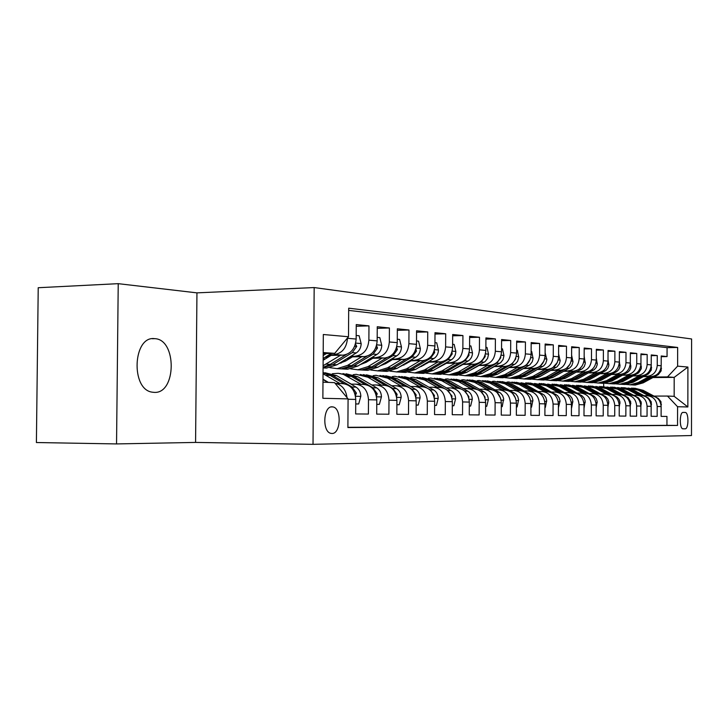 <?xml version="1.0" encoding="UTF-8"?>
<svg xmlns="http://www.w3.org/2000/svg" width="728" height="728" viewBox="0 0 728 728"><rect width="100%" height="100%" fill="white"/><g stroke="black" fill="none" stroke-linecap="round" stroke-linejoin="round"><path stroke-width="1.09" d="M154.145 392.374C176.522 394.066 177.068 339.193 154.7 338.666L154.673 338.666C132.933 335.526 130.448 389.607 152.279 392.174L154.145 392.374M331.95 433.479C340.886 434.006 341.832 408.171 332.942 406.925L332.132 406.834C323.296 405.96 322.004 431.722 330.821 433.342L331.95 433.479M196.951 292.865L118.227 283.665L38.22 287.724L36.4 442.533L116.544 443.925L195.577 442.424L313.022 444.335L314.168 287.56L196.951 292.865L195.577 442.424M313.022 444.335L691.482 435.535L691.6 338.966L314.168 287.56M348.084 399.253L355.755 399.426L355.655 413.941L368.404 414.05L368.495 399.727L376.795 399.918C376.039 390.499 371.699 385.349 363.754 384.466L356.411 384.175M376.795 399.918L376.704 414.114L388.889 414.214L388.98 400.209L396.915 400.391C396.169 391.173 391.882 386.131 384.056 385.276L377.068 384.994M396.915 400.391L396.833 414.278L408.499 414.369L408.572 400.664L416.179 400.846C415.442 391.819 411.211 386.887 403.494 386.04L396.824 385.776M416.179 400.846L416.107 414.423L427.272 414.514L427.345 401.101L434.634 401.274C433.906 392.438 429.729 387.605 422.122 386.777L415.761 386.532M434.634 401.274L434.561 414.578L445.272 414.66L445.336 401.528L452.334 401.692C451.606 393.038 447.493 388.306 439.985 387.487L433.906 387.251M452.334 401.692L452.261 414.714L462.544 414.796L462.608 401.929L469.314 402.084C468.605 393.602 464.546 388.97 457.139 388.17L451.333 387.942M469.314 402.084L469.26 414.851L479.124 414.933L479.188 402.32L485.631 402.466C484.921 394.157 480.917 389.607 473.619 388.825L468.059 388.597M485.631 402.466L485.576 414.978L495.067 415.06L495.122 402.684L501.319 402.83C500.618 394.685 496.669 390.217 489.462 389.453L484.138 389.243M501.319 402.83L501.264 415.106L510.392 415.178L510.446 403.048L516.407 403.185C515.715 395.186 511.82 390.809 504.713 390.053L499.608 389.853M516.407 403.185L516.361 415.224L525.143 415.297L525.188 403.394L530.94 403.53C530.257 395.677 526.408 391.382 519.392 390.636L514.505 390.445M530.94 403.53L530.894 415.342L539.357 415.406L539.403 403.721L544.935 403.858C544.262 396.15 540.458 391.928 533.542 391.2L528.846 391.009M544.935 403.858L544.899 415.451L553.053 415.515L553.089 404.049L558.431 404.167C557.757 396.605 554.008 392.456 547.183 391.737L542.678 391.555M558.431 404.167L558.394 415.561L566.266 415.624L566.302 404.349L571.453 404.477C570.788 397.042 567.085 392.965 560.342 392.256L556.019 392.083M571.453 404.477L571.416 415.661L579.015 415.724L579.042 404.65L584.02 404.768C583.365 397.461 579.706 393.457 573.054 392.765L568.896 392.592M584.02 404.768L583.993 415.761L591.327 415.825L591.354 404.941L596.159 405.05C595.513 397.87 591.9 393.939 585.33 393.247L581.326 393.093M596.159 405.05L596.132 415.861L603.221 415.916L603.248 405.214L607.898 405.323C607.252 398.262 603.694 394.394 597.206 393.721L593.347 393.566M607.898 405.323L607.871 415.952L614.723 416.007L614.75 405.487L619.246 405.596C618.609 398.644 615.087 394.84 608.681 394.176L604.968 394.03M619.246 405.596L619.219 416.043L625.853 416.098L625.88 405.751L630.23 405.851C629.602 399.017 626.116 395.268 619.792 394.612L616.216 394.476M630.23 405.851L630.202 416.134L636.627 416.189L636.645 405.996L640.858 406.097C640.231 399.372 636.8 395.686 630.548 395.04L627.099 394.904M640.858 406.097L640.84 416.216L647.055 416.27L647.074 406.242L651.15 406.342C650.541 399.718 647.146 396.096 640.968 395.45L637.646 395.322M651.15 406.342L651.132 416.298L657.166 416.352L657.175 406.479C656.565 399.927 653.198 396.323 647.065 395.695L644.034 395.704M643.37 376.658L651.26 376.585C657.284 375.803 660.596 372.199 661.197 365.765L661.215 355.974L667.057 356.574L661.215 356.665M643.962 376.34L647.265 376.303C653.307 375.521 656.638 371.89 657.248 365.42L657.266 355.564L651.251 355.664M657.266 355.564L651.251 354.946L651.232 364.892C650.614 371.426 647.265 375.093 641.168 375.885L633.087 375.957M622.467 375.239L630.757 375.157C636.918 374.356 640.312 370.634 640.94 363.991L640.959 353.881L647.174 354.527L640.959 354.627M611.502 374.501L620.001 374.41C626.244 373.591 629.684 369.806 630.321 363.054L630.339 352.789L636.754 353.453L630.339 353.562M600.172 373.737L608.899 373.646C615.224 372.809 618.709 368.959 619.346 362.098L619.373 351.66L625.998 352.343L619.373 352.461M588.47 372.945L597.424 372.845C603.831 371.99 607.361 368.077 608.007 361.106L608.035 350.496L614.887 351.196L608.035 351.324M576.358 372.126L585.567 372.026C592.046 371.153 595.622 367.176 596.287 360.078L596.314 349.285L603.394 350.013L596.314 350.15M563.836 371.28L573.3 371.171C579.861 370.288 583.483 366.23 584.156 359.013L584.184 348.039L591.509 348.794L584.184 348.93M550.859 370.406L560.596 370.288C567.249 369.387 570.916 365.265 571.598 357.912L571.635 346.746L579.215 347.529L571.626 347.675M537.428 369.496L547.438 369.378C554.181 368.45 557.894 364.255 558.594 356.775L558.631 345.409L566.484 346.219L558.622 346.373M523.496 368.559L533.806 368.432C540.631 367.485 544.398 363.208 545.108 355.601L545.145 344.016L553.298 344.863L545.145 345.026M509.045 367.585L519.665 367.449C526.59 366.484 530.403 362.125 531.121 354.372L531.167 342.579L539.621 343.452L531.167 343.634M494.048 366.575L504.995 366.43C512.011 365.447 515.879 361.006 516.607 353.098L516.662 341.086L525.434 341.987L516.653 342.187M478.46 365.529L489.762 365.365C496.869 364.364 500.791 359.832 501.537 351.779L501.592 339.53L510.701 340.476L501.583 340.677M462.262 364.437L473.928 364.264C481.135 363.245 485.112 358.622 485.867 350.414L485.922 337.919L495.395 338.893L485.922 339.121M445.409 363.308L457.457 363.126C464.764 362.071 468.805 357.357 469.569 348.985L469.633 336.245L479.488 337.255L469.624 337.501M427.864 362.125L440.322 361.934C447.729 360.861 451.824 356.047 452.607 347.493L452.67 334.498L462.926 335.553L452.661 335.808M409.573 360.897L422.468 360.697C429.984 359.596 434.134 354.682 434.925 345.946L434.998 332.678L445.691 333.779L434.989 334.052M390.499 359.623L403.849 359.404C411.475 358.276 415.688 353.253 416.498 344.335L416.571 330.785L427.727 331.932L416.562 332.223M370.588 358.294L384.43 358.049C392.155 356.893 396.432 351.761 397.261 342.651L397.342 328.801L408.981 330.002L397.333 330.321M349.786 356.902L364.146 356.647C371.981 355.455 376.321 350.204 377.168 340.895L377.259 326.736L389.416 327.982L377.24 328.337M328.028 355.446L342.934 355.173C350.887 353.954 355.291 348.585 356.156 339.048L356.247 324.57L368.969 325.88L356.238 326.253M368.495 399.727C367.731 390.217 363.363 385.021 355.373 384.138L351.06 384.166M388.98 400.209C388.224 390.909 383.911 385.822 376.039 384.957L371.817 384.985M408.572 400.664C407.835 391.564 403.585 386.586 395.823 385.74L391.682 385.767M427.345 401.101C426.608 392.192 422.422 387.323 414.76 386.486L410.71 386.513M445.336 401.528C444.617 392.801 440.476 388.024 432.933 387.214L428.956 387.232M462.608 401.929C461.889 393.384 457.803 388.707 450.359 387.897L446.464 387.924M479.188 402.32C478.478 393.939 474.447 389.353 467.103 388.561L463.281 388.588M495.122 402.684C494.412 394.476 490.445 389.981 483.201 389.198L479.443 389.216M510.446 403.048C509.746 394.986 505.824 390.581 498.68 389.817L494.995 389.835M525.188 403.394C524.506 395.486 520.638 391.154 513.586 390.408L509.964 390.426M539.403 403.721C538.72 395.959 534.898 391.709 527.946 390.972L524.388 390.991M553.089 404.049C552.415 396.423 548.648 392.246 541.787 391.518L538.283 391.537M566.302 404.349C565.638 396.869 561.916 392.765 555.136 392.055L551.697 392.064M579.042 404.65C578.387 397.297 574.711 393.266 568.022 392.565L564.646 392.574M591.354 404.941C590.708 397.706 587.077 393.748 580.471 393.056L577.149 393.065M603.248 405.214C602.602 398.107 599.026 394.212 592.501 393.529L589.225 393.539M614.75 405.487C614.114 398.498 610.574 394.667 604.131 393.994L600.909 394.003M625.88 405.751C625.243 398.871 621.748 395.104 615.388 394.44L612.221 394.449M636.645 405.996C636.017 399.235 632.568 395.522 626.289 394.867L623.159 394.876M647.074 406.242C646.455 399.581 643.042 395.932 636.836 395.286L633.76 395.295M685.175 412.448L683.119 412.412C679.488 411.93 679.297 428.692 682.928 428.828L685.148 428.81C688.761 429.156 688.897 412.539 685.294 412.458L682.891 412.439M322.986 382.173L334.516 382.637L348.084 398.889L347.893 427.545L677.54 425.434L677.568 406.724L667.494 396.059L653.99 396.096M348.084 398.889L322.868 398.289L323.323 334.507L348.503 336.755L348.694 308.19L677.65 347.465L677.622 366.139L687.905 367.058L687.86 406.97L677.568 406.724M329.311 354.654L342.724 355.173M324.97 357.339L328.01 357.293M326.171 356.602L329.211 356.547M351.014 356.147L363.936 356.647M346.856 358.695L349.476 358.649M348.011 357.994L350.632 357.949M371.762 357.575L384.22 358.058M367.786 359.996L370.015 359.96M368.887 359.332L371.125 359.286M391.628 358.95L403.649 359.404M387.806 361.243L389.689 361.215M388.87 360.606L390.745 360.578M410.647 360.26L422.267 360.697M406.988 362.444L408.535 362.426M408.008 361.843L409.555 361.816M428.892 361.516L440.121 361.934M425.38 363.6L426.626 363.581M426.353 363.017L427.6 362.999M446.401 362.717L457.266 363.126M443.024 364.71L443.989 364.701M443.962 364.155L444.926 364.146M463.217 363.882L473.737 364.273M459.969 365.784L460.669 365.774M460.87 365.256L461.57 365.238M479.379 364.992L489.571 365.374M476.249 366.812L476.713 366.803M477.122 366.302L477.586 366.302M494.922 366.066L504.813 366.43M509.891 367.094L519.483 367.449M524.315 368.086L533.624 368.432M538.22 369.05L547.265 369.378M551.624 369.97L560.414 370.288M564.573 370.861L573.118 371.171M577.077 371.726L585.394 372.026M589.152 372.563L597.26 372.845M600.837 373.364L608.735 373.646M612.148 374.147L619.837 374.42M623.086 374.902L630.594 375.166M633.688 375.63L641.004 375.885M667.057 356.574L667.066 347.666L348.685 310.392M347.474 337.992L347.474 338.293C346.61 347.911 342.178 353.335 334.179 354.563L333.961 354.563M368.969 325.88L368.878 340.167C368.031 349.567 363.663 354.864 355.774 356.065L355.564 356.065M389.416 327.982L389.325 341.96C388.497 351.151 384.193 356.329 376.421 357.494L376.212 357.503M408.981 330.002L408.899 343.671C408.089 352.661 403.849 357.73 396.187 358.868L395.977 358.877M427.727 331.932L427.654 345.309C426.854 354.117 422.668 359.077 415.115 360.187L414.914 360.187M445.691 333.779L445.618 346.883C444.835 355.51 440.713 360.36 433.269 361.443L433.069 361.452M462.926 335.553L462.862 348.394C462.098 356.838 458.03 361.598 450.687 362.653L450.486 362.662M479.488 337.255L479.424 349.849C478.669 358.121 474.665 362.781 467.421 363.818L467.221 363.818M495.395 338.893L495.34 351.242C494.594 359.359 490.645 363.918 483.501 364.937L483.31 364.937M510.701 340.476L510.647 352.579C509.919 360.542 506.024 365.019 498.971 366.011L498.78 366.011M525.434 341.987L525.379 353.872C524.66 361.68 520.82 366.075 513.868 367.039L513.677 367.049M539.621 343.452L539.575 355.109C538.866 362.781 535.08 367.094 528.21 368.04L528.028 368.04M553.298 344.863L553.253 356.311C552.561 363.836 548.821 368.068 542.042 368.996L541.869 369.005M566.484 346.219L566.448 357.466C565.765 364.865 562.08 369.014 555.391 369.924L555.209 369.933M579.215 347.529L579.188 358.576C578.505 365.847 574.865 369.924 568.268 370.825L568.095 370.825M591.509 348.794L591.482 359.659C590.817 366.803 587.223 370.807 580.707 371.69L580.535 371.69M603.394 350.013L603.366 360.697C602.711 367.722 599.162 371.662 592.729 372.518L592.565 372.527M614.887 351.196L614.86 361.707C614.214 368.614 610.71 372.481 604.358 373.327L604.185 373.327M625.998 352.343L625.971 362.68C625.334 369.469 621.885 373.282 615.606 374.11L615.442 374.11M636.754 353.453L636.736 363.618C636.108 370.306 632.696 374.055 626.499 374.865L626.326 374.865M647.174 354.527L647.156 364.528C646.537 371.107 643.161 374.802 637.045 375.593L636.882 375.603M347.893 427.318L666.948 425.352L666.957 416.425L661.115 416.38L661.133 406.57C660.524 400.054 657.166 396.487 651.069 395.85L647.856 395.723M667.494 396.059L674.164 396.332L674.192 377.377L667.521 376.904L677.622 366.139M652.925 377.559L674.192 377.377L687.905 367.058M653.917 377.022L667.521 376.904M118.227 283.665L116.544 443.925M603.676 386.641L603.685 383.31M323.186 353.581L334.725 353.362L323.196 352.543M666.948 425.352L677.54 425.434M667.066 347.666L677.65 347.465M355.755 399.426C354.991 389.789 350.587 384.521 342.524 383.629L335.098 383.338C341.905 384.702 345.864 389.453 347.001 397.597M348.503 336.755L334.725 353.362M674.164 396.332L687.86 406.97M661.124 406.179L660.942 401.647L658.285 398.407L643.179 390.326L634.725 388.215M648.794 395.759L638.174 390.09L628.064 388.042M651.869 395.886L641.286 390.235L633.16 388.124M631.595 388.06L640.085 390.181L650.686 395.841M649.121 376.604L638.183 382.555L630.239 384.766L626.025 384.43M661.17 366.621L661.179 370.834L658.321 374.611L643.188 382.855L635.289 385.048L632.687 384.957M651.287 376.585L640.094 382.673L632.168 384.875L629.556 384.784M630.166 384.766L633.378 384.939L641.295 382.746L653.007 376.376M651.15 406.433L651.251 401.856L648.375 398.043L633.087 389.844L624.515 387.706M638.684 395.359L627.927 389.598L617.644 387.533M641.859 395.495L631.14 389.753L622.913 387.615M621.293 387.542L629.902 389.698L640.622 395.441M640.858 406.724L641.213 402.084L638.592 397.989L622.686 389.353L613.995 387.178M628.246 394.949L617.362 389.098L606.906 387.005M631.531 395.086L620.675 389.252L612.339 387.078M610.665 387.014L619.391 389.198L630.248 395.031M630.221 407.025L630.703 401.774L628.055 397.615L611.948 388.843L603.139 386.641M617.471 394.521L606.451 388.579L595.813 386.459M620.875 394.667L609.873 388.743L601.419 386.532M599.699 386.468L608.553 388.679L619.537 394.603M619.237 407.343L619.965 402.02L619 399.326L617.171 397.224L600.873 388.315L591.928 386.077M606.342 394.085L595.195 388.042L584.366 385.895M609.873 394.239L598.725 388.215L590.153 385.967M588.379 385.895L597.36 388.151L608.481 394.166M639.011 375.903L627.945 381.954L619.901 384.202L615.597 383.838M651.223 365.365L651.305 370.042L648.42 373.883L633.105 382.255L625.106 384.484L622.458 384.393M641.25 375.885L629.911 382.073L621.894 384.311L619.228 384.211M619.856 384.202L623.141 384.375L631.149 382.145L643.061 375.639M628.582 375.184L617.38 381.326L609.236 383.611L604.832 383.237M636.736 363.618L640.94 363.991L641.277 368.696L638.647 372.818L622.704 381.645L614.614 383.911L611.911 383.811M630.894 375.157L619.41 381.454L611.293 383.729L608.572 383.629M611.293 383.729L609.236 383.611L612.585 383.793L620.693 381.527L632.823 374.884M617.817 374.438L606.479 380.689L598.234 383.01L593.72 382.619M630.321 362.526L630.776 367.849L629.629 370.425L627.663 372.363L611.966 381.008L603.785 383.31L601.028 383.21M620.211 374.41L608.572 380.808L600.354 383.128L597.588 383.019M598.28 383.01L601.683 383.201L609.891 380.89L622.258 374.083M606.706 373.664L595.213 380.025L586.877 382.382L582.245 381.973M619.346 361.006L619.928 366.976L618.764 369.596L616.78 371.562L600.891 380.362L592.601 382.701L589.798 382.591M609.172 373.628L597.379 380.153L589.061 382.5L586.24 382.4M586.986 382.391L590.435 382.582L598.744 380.234L611.365 373.264M607.889 407.662L608.754 401.701L607.78 398.962L605.923 396.824L589.425 387.769L580.343 385.494M594.84 393.621L583.556 387.487L572.536 385.321M598.507 393.803L587.205 387.66L578.523 385.385M576.685 385.312L585.794 387.596L597.06 393.712M595.213 372.873L583.583 379.334L575.138 381.736L570.388 381.308M608.016 359.441L608.845 365.492L607.862 368.25L605.987 370.406L589.443 379.679L581.053 382.064L578.196 381.954M597.779 372.827L585.822 379.47L577.395 381.863L574.519 381.754M575.329 381.745L578.815 381.936L587.232 379.552L600.127 372.39M596.15 407.999L597.16 401.365L596.177 398.58L594.303 396.405L577.595 387.205L568.386 384.894M582.955 393.156L571.535 386.914L560.305 384.721M586.768 393.348L575.302 387.096L566.493 384.784M564.591 384.712L573.846 387.032L585.248 393.247M583.346 372.044L571.562 378.624L563.008 381.072L558.139 380.626M596.296 357.812L597.26 364.555L596.268 367.358L594.376 369.551L577.623 378.988L569.123 381.408L566.202 381.29M585.995 371.999L573.873 378.76L565.347 381.199L562.407 381.09M563.281 381.081L566.812 381.281L575.329 378.851L588.552 371.48M592.501 369.06L593.284 368.241M584.047 408.171L585.175 401.028L584.184 398.189L582.282 395.977L565.365 386.623L556.01 384.275M570.661 392.665L559.095 386.322L547.656 384.102M574.629 392.883L562.99 386.513L554.063 384.156M552.088 384.084L561.488 386.441L573.027 392.756M571.061 371.198L559.122 377.896L550.468 380.38L545.463 379.907M584.165 356.301L585.285 363.581L584.275 366.43L582.364 368.659L565.392 378.26L556.793 380.726L553.808 380.608M573.819 371.144L561.515 378.032L552.88 380.517L549.877 380.398M550.814 380.398L554.399 380.598L563.026 378.123L576.612 370.507M579.479 368.887L582.027 366.111M571.598 407.944L572.854 401.283L572.053 398.325L570.288 395.914L552.716 386.022L543.215 383.638M557.939 392.164L546.218 385.713L534.57 383.465M562.071 392.401L550.259 385.904L541.195 383.51M539.157 383.438L548.703 385.831L560.387 392.256M558.34 370.315L546.246 377.131L537.482 379.67L532.341 379.17M571.607 355.155L572.972 361.962L571.871 365.474L569.924 367.749L552.743 377.514L544.025 380.025L540.977 379.907M561.206 370.252L548.73 377.277L539.985 379.807L536.918 379.679M537.928 379.688L541.559 379.889L550.286 377.368L564.355 369.451M566.42 368.295L569.933 364.328M558.422 407.698L560.005 400.928L559.204 397.916L557.411 395.468L539.612 385.403L529.966 382.974M544.753 391.637L532.887 385.076L521.011 382.801M549.076 391.91L537.073 385.276L527.873 382.846M525.771 382.764L535.462 385.203L547.292 391.737M545.181 369.405L532.923 376.349L524.042 378.924L518.764 378.405M558.604 353.963L560.141 360.906L559.313 363.927L557.057 366.794L539.648 376.74L530.821 379.297L527.709 379.179M548.157 369.324L535.49 376.494L526.635 379.07L523.496 378.942M524.588 378.96L528.255 379.161L537.1 376.594L551.988 368.177M552.652 367.795L557.275 362.589M545.354 407.452L546.701 400.555L545.882 397.488L544.08 394.995L526.044 384.757L516.243 382.291M531.094 391.1L519.082 384.42L508.672 381.954L506.97 382.118M535.617 391.4L523.414 384.63L514.077 382.154M511.893 382.073L521.739 384.548L533.715 391.2M531.531 368.459L519.11 375.53L510.119 378.16L504.686 377.614M545.117 352.734L546.846 359.814L545.718 363.454L543.716 365.811L526.08 375.939L517.144 378.551L513.959 378.414M534.643 368.368L521.776 375.684L512.803 378.305L509.591 378.178M510.765 378.196L514.487 378.405L523.45 375.784L540.13 366.302L544.025 360.942M531.513 407.198L530.921 407.198L531.513 407.198L532.914 400.173L532.077 397.051L530.248 394.512L511.984 384.084L502.029 381.581M516.935 390.536L504.759 383.738L494.212 381.235L492.401 381.408M521.676 390.881L509.254 383.956L499.781 381.436M497.515 381.354L507.516 383.874L519.646 390.636M529.684 397.634L527.773 394.612M509.081 367.585L502.484 371.353M517.38 367.476L504.795 374.683L495.686 377.368L490.099 376.795M531.131 351.46L531.722 351.515L533.069 358.676L532.214 361.816L529.893 364.792L512.021 375.111L502.966 377.768L499.708 377.632M520.62 367.376L507.553 374.847L498.462 377.523L495.186 377.386M496.45 377.413L500.218 377.614L509.291 374.947L526.198 365.283L530.175 359.441M517.144 406.934L516.398 406.925L517.144 406.934L518.6 399.772L517.763 396.587L515.906 394.003L497.397 383.392L487.278 380.844M502.238 389.953L489.899 383.037L479.215 380.48L477.295 380.671M507.234 390.354L494.567 383.256L484.948 380.699M482.591 380.608L492.765 383.174L505.05 390.062M515.579 398.271L512.658 393.511M494.285 366.575L486.45 370.962M502.702 366.457L489.944 373.81L480.708 376.54L474.956 375.939M516.625 350.132L517.371 350.204L518.764 357.503L517.599 361.288L515.551 363.727L497.433 374.256L488.26 376.958L484.93 376.813M506.087 366.339L492.81 373.983L483.592 376.704L480.234 376.558M481.59 376.594L485.412 376.804L494.603 374.083L511.739 364.228L515.661 359.059L515.761 357.976M478.924 365.52L470.261 370.297M487.451 365.401L474.52 372.9L465.165 375.684L459.241 375.047M501.546 348.757L502.475 348.839L503.967 355.601L503.048 359.541L500.664 362.626L482.3 373.355L473.009 376.121L469.596 375.976M491 365.256L477.495 373.073L468.159 375.857L464.728 375.703M466.175 375.748L470.042 375.957L479.361 373.182L496.733 363.136L500.7 357.867L500.755 356.511M462.972 364.428L453.571 369.524M471.608 364.3L458.494 371.953L449.012 374.802L442.915 374.119M485.885 347.32L486.996 347.429L488.543 354.327L487.614 358.34L485.194 361.488L466.584 372.427L457.166 375.248L453.671 375.093M475.329 364.127L461.588 372.135L452.134 374.975L448.612 374.811M450.168 374.865L454.09 375.084L463.527 372.254L481.135 361.998L485.166 356.629L485.139 355.036M502.229 406.652L501.301 406.652L502.229 406.652L503.667 398.689L502.593 395.522L500.536 393.065L482.264 382.673L471.971 380.08M486.977 389.353L474.474 382.3L463.654 379.707L461.598 379.916M492.246 389.808L479.324 382.528L469.551 379.925M467.112 379.834L477.45 382.437L489.899 389.453M500.646 398.316L497.142 392.601M486.732 406.361L485.612 406.361L486.732 406.361L488.342 399.627C488.179 396.105 486.732 393.493 484.011 391.8L466.539 381.918L456.074 379.288M471.116 388.725L458.449 381.536L447.483 378.897L445.299 379.124M476.704 389.262L463.481 381.772L453.562 379.124M451.023 379.033L461.543 381.681L474.155 388.834M485.048 398.198L484.985 396.997L481.117 391.764M470.625 406.06L469.296 406.06L470.625 406.06L472.29 399.19C472.126 395.595 470.661 392.938 467.904 391.218L450.204 381.144L439.557 378.46M454.627 388.07L441.787 380.744L430.676 378.05L428.346 378.305M460.587 388.716L447.019 380.99L436.936 378.287M434.307 378.196L445.008 380.899L457.794 388.188M468.796 397.998L468.814 396.514L464.473 390.927M446.373 363.29L436.3 368.668M421.794 366.411L421.275 366.038M455.137 363.163L441.841 370.971L432.223 373.874L425.935 373.155M469.587 345.836L470.907 345.955L472.508 352.998C472.308 356.584 470.825 359.268 468.049 361.052L450.25 371.471L440.704 374.347L437.119 374.183M459.05 362.954L445.054 371.162L435.462 374.055L431.859 373.892M433.533 373.946L437.501 374.165L447.074 371.28L464.919 360.824L469.005 355.337L468.877 353.535M423.032 364.992L423.523 365.42M424.679 364.737L424.224 364.282M452.306 405.724L453.853 405.751L455.601 398.744C455.428 395.077 453.944 392.365 451.151 390.608L433.206 380.334L422.377 377.605M437.464 387.387L424.451 379.916L413.186 377.177L410.71 377.459M443.889 388.188L429.902 380.18L419.656 377.423M416.907 377.332L427.8 380.08L440.768 387.514M451.861 397.725L451.979 396.005L447.083 390.026M452.306 405.751L453.853 405.751M429.111 362.107L418.373 367.758M403.958 365.137L403.312 364.646M437.992 361.971L424.506 369.951L414.76 372.918L408.262 372.144M452.625 344.28L454.163 344.426L455.837 351.606C455.628 355.273 454.117 358.012 451.305 359.832L433.26 370.461L423.578 373.4L419.91 373.227M442.114 361.725L427.855 370.143L418.136 373.1L414.432 372.927M416.225 373L420.247 373.218L429.948 370.27L448.048 359.596L452.197 353.99L451.942 352.006M405.187 363.527L405.769 364.073M406.998 363.345L406.452 362.762M436.4 405.423L434.616 405.423L436.4 405.423L438.211 398.271C438.047 394.531 436.536 391.764 433.706 389.971L415.515 379.497L404.486 376.713M419.583 386.677L406.397 379.061L394.976 376.267L392.337 376.576M426.635 387.733L412.066 379.334L401.656 376.522M398.798 376.421L409.882 379.224L423.032 386.814M434.197 397.397L434.452 395.477L430.312 389.844L428.819 388.989M411.129 360.879L399.736 366.785M385.385 363.8L384.602 363.181M420.138 360.733L406.452 368.887L396.578 371.917L389.871 371.098M434.944 342.67L436.727 342.833L438.465 350.168C438.256 353.908 436.727 356.702 433.87 358.558L415.57 369.424L405.76 372.418L401.993 372.245M424.488 360.433L409.937 369.087L400.091 372.108L396.287 371.926M398.216 372.008L402.293 372.226L412.13 369.214L430.476 358.312L434.68 352.598L434.288 350.459M386.595 361.971L387.296 362.653M388.588 361.88L388.024 361.243M416.152 405.05L418.2 405.087L420.092 397.788C419.92 393.966 418.4 391.136 415.524 389.307L397.079 378.615L385.858 375.775M400.946 385.94L387.578 378.16L376.003 375.311L373.191 375.657M415.77 397.006L416.189 394.931L411.984 389.18L393.493 378.442L382.91 375.584M379.925 375.484L391.209 378.333L404.559 386.086M416.152 405.087L418.2 405.087M392.383 359.596L385.84 363.536L380.344 365.747M366.02 362.389L365.101 361.625M401.519 359.441L387.642 367.776L377.623 370.871L370.689 369.997M416.516 340.986L418.555 341.168L420.365 348.666C420.156 352.489 418.6 355.346 415.706 357.239L397.142 368.332L387.196 371.398L383.328 371.216M406.133 359.077L391.273 367.986L381.29 371.08L377.386 370.88M379.452 370.971L383.583 371.198L393.557 368.122L412.166 356.975L416.434 351.142L415.861 348.876M367.24 360.333L368.04 361.161M396.897 404.695L399.208 404.732L401.192 397.279C401.019 393.375 399.472 390.481 396.56 388.615L377.868 377.705L366.439 374.811M381.499 385.176L367.94 377.231L356.21 374.319L353.216 374.711M396.514 396.551L397.124 394.358L392.865 388.479L374.119 377.523L363.354 374.601M360.242 374.501L371.735 377.413L385.285 385.33M396.897 404.732L399.208 404.732M372.836 358.249L366.184 362.289L360.132 364.646M345.809 360.897L344.763 359.978M382.091 358.094L368.013 366.612L357.858 369.788L350.687 368.85M341.35 362.944L340.841 362.389M397.279 339.23L399.599 339.439L401.483 347.101C401.264 350.996 399.69 353.917 396.76 355.856L377.932 367.203L367.849 370.334L363.873 370.133M387.014 357.648L371.808 366.839L361.68 369.997L357.666 369.797M359.887 369.897L364.073 370.124L374.183 366.976L393.065 355.583L397.388 349.622L396.678 347.274M347.147 358.695L347.966 359.577M376.767 404.313L379.388 404.368L381.454 396.742C381.281 392.756 379.725 389.808 376.767 387.897L357.812 376.749L346.164 373.801M361.197 384.366L343.361 374.365L338.183 373.309L332.35 373.719M351.351 384.166L343.461 379.661M376.403 396.032L377.222 393.757L372.9 387.751L353.899 376.558L342.943 373.582M339.703 373.482L351.415 376.44L365.165 384.548M376.767 404.368L379.388 404.368M352.416 356.856L345.673 360.979L339.048 363.481M324.715 359.323L323.541 358.231M361.807 356.684L347.52 365.401L337.228 368.65L329.793 367.649M377.186 337.392L379.807 337.628L381.772 345.463C381.554 349.449 379.952 352.434 376.977 354.418L357.876 366.02L347.656 369.223L343.571 369.014M340.522 363.181L339.94 362.935M367.076 356.138L351.488 365.638L341.214 368.869L337.091 368.659M339.466 368.778L343.716 369.005L353.972 365.784L373.118 354.136L377.514 348.029L376.512 345.627M326.481 357.321L327.009 357.912M355.719 403.922L358.667 403.976L360.833 396.187C360.66 392.11 359.077 389.089 356.074 387.141L336.855 375.748L324.988 372.745M339.967 383.529L323.041 373.746M328.41 382.391L323.005 379.206M355.41 395.441L356.42 393.129L352.043 386.996L332.769 375.557L323.05 372.545M323.05 372.727L330.175 375.43L344.144 383.738M355.719 403.976L358.667 403.976M331.076 355.391L323.141 360.251M340.604 355.219L323.105 365.711M356.174 335.471L359.122 335.745L361.179 343.752C360.952 347.829 359.323 350.878 356.301 352.907L336.937 364.783L326.563 368.068L323.086 367.94M346.282 354.527L330.248 364.382L323.086 367.276M323.086 367.795L332.851 364.537L352.27 352.616L356.729 346.373L355.464 343.98M327.764 382.364L323.005 379.516M323.523 382.191L322.986 381.872M331.295 353.426L323.15 358.467M323.177 355.546L326.435 353.517M647.101 376.312L651.105 376.585M657.248 365.42L661.197 365.765M347.474 338.293L356.156 339.048M368.878 340.167L377.168 340.895M389.325 341.96L397.261 342.651M408.899 343.671L416.498 344.335M427.654 345.309L434.925 345.946M445.618 346.883L452.607 347.493M462.862 348.394L469.569 348.985M479.424 349.849L485.867 350.414M495.34 351.242L501.537 351.779M510.647 352.579L516.607 353.098M525.379 353.872L531.121 354.372M539.575 355.109L545.108 355.601M553.253 356.311L558.594 356.775M566.448 357.466L571.598 357.912M579.188 358.576L584.156 359.013M591.482 359.659L596.287 360.078M603.366 360.697L608.007 361.106M614.86 361.707L619.346 362.098M625.971 362.68L630.321 363.054M647.156 364.528L651.232 364.892M657.175 406.479L661.133 406.57M682.782 428.792L685.148 428.81M660.933 404.413L661.452 404.431M641.286 390.235L643.179 390.326M638.174 390.09L640.085 390.181M657.275 398.125L657.83 398.143M661.515 368.55L660.86 368.495M640.094 382.673L638.183 382.555M643.188 382.855L641.295 382.746M657.875 374.875L656.62 374.784M650.95 404.149L651.578 404.167M631.14 389.753L633.087 389.844M627.927 389.598L629.902 389.698M647.247 397.752L647.92 397.779M640.649 403.876L641.395 403.894M620.675 389.252L622.686 389.353M617.362 389.098L619.391 389.198M636.909 397.379L637.692 397.406M630.02 403.585L630.885 403.612M609.873 388.743L611.948 388.843M606.451 388.579L608.553 388.679M626.226 396.988L627.145 397.024M619.037 403.294L620.038 403.321M598.725 388.215L600.873 388.315M595.195 388.042L597.36 388.151M615.196 396.587L616.243 396.624M651.651 367.731L650.887 367.667M629.911 382.073L627.945 381.954M633.105 382.255L631.149 382.145M647.966 374.156L646.591 374.055M641.468 366.885L640.595 366.812M619.41 381.454L617.38 381.326M622.704 381.645L620.693 381.527M637.746 373.409L636.245 373.3M630.967 366.011L629.966 365.929M608.572 380.808L606.479 380.689M611.966 381.008L609.891 380.89M627.199 372.645L625.561 372.527M620.129 365.11L618.991 365.01M597.379 380.153L595.213 380.025M600.891 380.362L598.744 380.234M616.307 371.844L614.532 371.717M607.68 402.994L608.826 403.021M587.205 387.66L589.425 387.769M583.556 387.487L585.794 387.596M603.803 396.169L604.986 396.214M608.927 364.173L607.643 364.064M585.822 379.47L583.583 379.334M589.443 379.679L587.232 379.552M605.059 371.025L603.13 370.889M595.95 402.675L597.242 402.711M575.302 387.096L577.595 387.205M571.535 386.914L573.846 387.032M592.019 395.741L593.356 395.786M597.342 363.208L595.923 363.09M573.873 378.76L571.562 378.624M577.623 378.988L575.329 378.851M593.429 370.179L591.336 370.033M583.801 402.347L585.257 402.393M562.99 386.513L565.365 386.623M559.095 386.322L561.488 386.441M579.825 395.295L581.326 395.349M585.367 362.216L583.783 362.08M561.515 378.032L559.122 377.896M565.392 378.26L563.026 378.123M581.399 369.305L579.142 369.142M571.234 402.011L572.854 402.056M550.259 385.904L552.716 386.022M546.218 385.713L548.703 385.831M567.203 394.84L568.868 394.894M572.981 361.179L571.216 361.033M548.73 377.277L546.246 377.131M552.743 377.514L550.286 377.368M568.959 368.395L566.539 368.222M558.212 401.665L560.005 401.71M537.073 385.276L539.612 385.403M532.887 385.076L535.462 385.203M554.126 394.358L555.983 394.43M560.15 360.114L558.203 359.951M535.49 376.494L532.923 376.349M539.648 376.74L537.1 376.594M556.074 367.458L553.571 367.276M544.708 401.301L546.701 401.356M523.414 384.63L526.044 384.757M519.082 384.42L521.739 384.548M540.576 393.866L542.624 393.939M546.855 359.004L544.717 358.831M521.776 375.684L519.11 375.53M526.08 375.939L523.45 375.784M542.724 366.484L540.13 366.302M530.712 400.928L532.905 400.991M509.254 383.956L511.984 384.084M504.759 383.738L507.516 383.874M526.517 393.357L528.774 393.439M533.069 357.858L530.73 357.666M507.553 374.847L504.795 374.683M512.021 375.111L509.291 374.947M528.883 365.483L526.198 365.283M516.179 400.536L518.6 400.609M494.567 383.256L497.397 383.392M489.899 383.037L492.765 383.174M511.939 392.82L514.414 392.911M518.773 356.675L516.207 356.456M492.81 373.983L489.944 373.81M497.433 374.256L494.603 374.083M514.523 364.437L511.739 364.228M503.931 355.437L501.128 355.2M477.495 373.073L474.52 372.9M482.3 373.355L479.361 373.182M499.626 363.345L496.733 363.136M500.218 357.876L500.7 357.867M488.506 354.154L485.458 353.899M461.588 372.135L458.494 371.953M466.584 372.427L463.527 372.254M484.147 362.216L481.135 361.998M484.52 356.638L485.166 356.629M501.082 400.136L503.74 400.209M479.324 382.528L482.264 382.673M474.474 382.3L477.45 382.437M496.787 392.274L499.499 392.365M485.403 399.718L488.306 399.79M463.481 381.772L466.539 381.918M458.449 381.536L461.543 381.681M481.044 391.691L484.011 391.8M469.078 399.281L472.254 399.363M447.019 380.99L450.204 381.144M441.787 380.744L445.008 380.899M464.773 391.1L467.904 391.218M468.322 396.514L468.814 396.514M472.472 352.816L469.15 352.543M445.054 371.162L441.841 370.971M450.25 371.471L447.074 371.28M468.049 361.052L464.919 360.824M468.195 355.346L469.005 355.337M452.088 398.826L455.555 398.917M429.902 380.18L433.206 380.334M424.451 379.916L427.8 380.08M447.893 390.49L451.151 390.608M451.333 396.005L451.979 396.005M455.792 351.433L452.179 351.133M427.855 370.143L424.506 369.951M433.26 370.461L429.948 370.27M451.305 359.832L448.048 359.596M451.205 354.008L452.197 353.99M434.389 398.353L438.165 398.453M412.066 379.334L415.515 379.497M406.397 379.061L409.882 379.224M430.312 389.844L433.706 389.971M433.624 395.477L434.452 395.477M438.42 349.986L434.498 349.658M409.937 369.087L406.452 368.887M415.57 369.424L412.13 369.214M433.87 358.558L430.476 358.312M433.497 352.616L434.68 352.598M415.934 397.861L420.047 397.97M393.493 378.442L397.079 378.615M387.578 378.16L391.209 378.333M411.984 389.18L415.524 389.307M415.16 394.931L416.189 394.931M420.32 348.475L416.052 348.121M391.273 367.986L387.642 367.776M397.142 368.332L393.557 368.122M415.706 357.239L412.166 356.975M415.033 351.169L416.434 351.142M396.669 397.342L401.146 397.461M374.119 377.523L377.868 377.705M367.94 377.231L371.735 377.413M392.865 388.479L396.56 388.615M395.886 394.358L397.124 394.358M401.437 346.91L396.815 346.519M371.808 366.839L368.013 366.612M377.932 367.203L374.183 366.976M396.76 355.856L393.065 355.583M395.768 349.649L397.388 349.622M376.549 396.806L381.408 396.933M353.899 376.558L357.812 376.749M347.447 376.258L351.415 376.44M372.9 387.751L376.767 387.897M375.748 393.757L377.222 393.757M381.727 345.263L376.704 344.844M351.488 365.638L347.52 365.401M357.876 366.02L353.972 365.784M376.977 354.418L373.118 354.136M375.639 348.075L377.514 348.029M355.501 396.241L360.779 396.378M332.769 375.557L336.855 375.748M326.026 375.239L330.175 375.43M352.043 386.996L356.074 387.141M354.7 393.138L356.42 393.129M361.124 343.552L355.683 343.097M330.248 364.382L326.108 364.137M336.937 364.783L332.851 364.537M356.301 352.907L352.27 352.616M354.591 346.419L356.729 346.373M152.343 338.729L154.7 338.666M331.213 406.925L332.942 406.925M647.265 376.303L651.26 376.585M637.045 375.593L641.168 375.885M626.499 374.865L630.757 375.157M615.606 374.11L620.001 374.41M604.358 373.327L608.899 373.646M592.729 372.518L597.424 372.845M580.707 371.69L585.567 372.026M568.268 370.825L573.3 371.171M555.391 369.924L560.596 370.288M542.042 368.996L547.438 369.378M528.21 368.04L533.806 368.432M513.868 367.039L519.665 367.449M498.971 366.011L504.995 366.43M483.501 364.937L489.762 365.365M467.421 363.818L473.928 364.264M450.687 362.653L457.457 363.126M433.269 361.443L440.322 361.934M415.115 360.187L422.468 360.697M396.187 358.868L403.849 359.404M376.421 357.494L384.43 358.049M355.774 356.065L364.146 356.647M334.179 354.563L342.934 355.173M682.855 412.448L685.294 412.458M630.239 384.766L632.168 384.875M633.378 384.939L635.289 385.048M619.901 384.202L621.894 384.311M623.141 384.375L625.106 384.484M612.585 383.793L614.614 383.911M598.234 383.01L600.354 383.128M601.683 383.201L603.785 383.31M586.877 382.382L589.061 382.5M590.435 382.582L592.601 382.701M575.138 381.736L577.395 381.863M578.815 381.936L581.053 382.064M563.008 381.072L565.347 381.199M566.812 381.281L569.123 381.408M550.468 380.38L552.88 380.517M554.399 380.598L556.793 380.726M537.482 379.67L539.985 379.807M541.559 379.889L544.025 380.025M524.042 378.924L526.635 379.07M528.255 379.161L530.821 379.297M510.119 378.16L512.803 378.305M514.487 378.405L517.144 378.551M495.686 377.368L498.462 377.523M500.218 377.614L502.966 377.768M480.708 376.54L483.592 376.704M485.412 376.804L488.26 376.958M465.165 375.684L468.159 375.857M470.042 375.957L473.009 376.121M449.012 374.802L452.134 374.975M454.09 375.084L457.166 375.248M432.223 373.874L435.462 374.055M437.501 374.165L440.704 374.347M414.76 372.918L418.136 373.1M420.247 373.218L423.578 373.4M396.578 371.917L400.091 372.108M402.293 372.226L405.76 372.418M377.623 370.871L381.29 371.08M383.583 371.198L387.196 371.398M357.858 369.788L361.68 369.997M364.073 370.124L367.849 370.334M337.228 368.65L341.214 368.869M343.716 369.005L347.656 369.223M323.086 367.877L326.563 368.068"/></g></svg>
